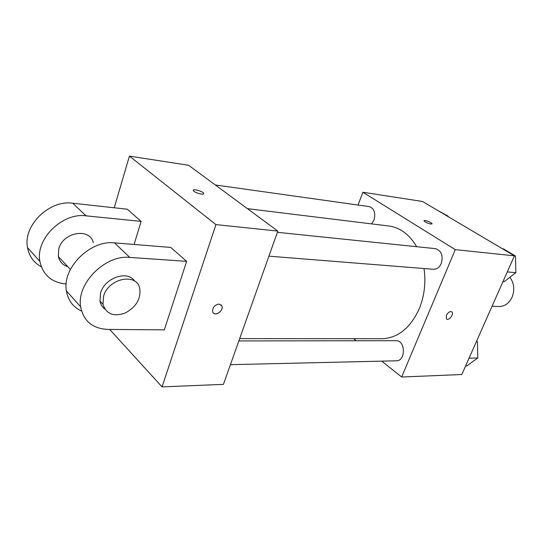 <?xml version="1.0" encoding="UTF-8"?>
<svg xmlns="http://www.w3.org/2000/svg" width="543" height="543" viewBox="0 0 543 543"><rect width="100%" height="100%" fill="white"/><g stroke="black" fill="none" stroke-linecap="round" stroke-linejoin="round"><path stroke-width="0.81" d="M492.06 306.252L498.881 306.53C504.623 306.483 509.008 303.415 512.035 297.32C514.907 289.962 514.194 283.276 509.911 277.269M358.034 205.03L362.887 192.249L422.502 201.473L514.404 255.828L461.801 374.534L401.664 377.012L381.77 361.143M362.887 192.249L455.278 249.644L514.404 255.828M430.932 224.076C427.619 223.322 425.325 222.263 424.049 220.899C423.384 219.426 431.76 222.406 432.038 223.743L430.932 224.076M239.66 338.615L381.939 338.723C397.897 338.079 410.338 328.087 419.264 308.736C424.436 295.955 426.017 282.55 424.002 268.527M416.664 246.712C409.436 234.481 400.171 227.578 388.863 226.01L247.425 208.661M356.228 340.766L353.642 338.696M455.278 249.644L401.664 377.012M371.568 223.886L373.998 220.105C375.844 212.965 374.276 208.464 369.288 206.611L215.293 184.959M268.907 256.167L433.375 269.274C436.81 269.342 439.436 267.414 441.269 263.491C443.38 255.583 441.405 250.628 435.343 248.64L277.371 232.316M238.839 340.929L396.085 340.705C405.519 340.162 405.926 361.095 396.458 360.796L230.415 364.672M446.394 315.334C448.24 312.096 450.099 310.99 451.98 312.008C454.321 314.254 448.464 321.402 446.414 318.795L446.394 315.334M451.735 311.791L451.973 312.001C454.315 314.254 448.464 321.395 446.407 318.795M424.042 220.729C424.246 219.677 431.814 222.535 432.038 223.75L432.045 223.913M114.234 207.779L129.424 156.112L188.618 165.276L277.812 231.087L223.431 384.363L162.052 386.887L109.686 329.418M476.605 341.14L477.473 341.751L477.765 357.993L466.729 365.968L465.589 366.002M476.333 341.751L477.473 341.751M469.05 358.183L477.765 357.993M502.458 248.762L503.395 248.864L515.497 256.018L515.85 272.667L504.067 281.797L502.933 281.715M514.37 255.902L515.497 256.018M507.264 271.948L515.85 272.667M436.606 209.815L448.124 216.202L448.131 216.637M447.174 216.066L448.124 216.202M213.48 313.094C216.528 316.264 223.838 309.938 221.836 305.879L221.089 304.813M219.005 304.032L221.843 305.879C224.144 310.718 214.526 317.187 212.727 311.981C212.32 307.65 214.417 305.003 219.005 304.032M129.424 156.112L215.917 224.612L277.812 231.087L223.431 384.363M215.917 224.612L162.052 386.887M194.068 191.38L193.403 190.695C191.869 188.367 202.6 191.075 203.632 193.26C204.982 195.202 196.77 193.6 194.068 191.38M188.618 165.276L277.812 231.087M203.713 193.688L203.632 193.267C202.783 191.374 193.559 188.679 193.322 190.26M81.559 311.051C73.074 307.168 68.024 300.455 66.402 290.912C61.997 267.882 90.369 239.83 114.498 242.891L170.767 247.425L186.629 261.353L164.312 329.873L107.833 329.404C92.602 328.664 83.534 321.117 80.642 306.761C76.366 283.432 105.383 254.579 129.777 257.416L186.629 261.353M41.316 266.803C33.761 262.697 29.173 256.31 27.544 247.649C22.833 225.508 49.44 199.614 72.748 203.225L127.252 209.204L141.126 221.388L134.087 244.472M67.8 266.681C62.73 265.079 59.587 261.726 58.379 256.615L58.732 249.094C62.696 232.044 89.914 227.422 93.315 242.673M66.198 284.003C51.707 282.618 42.945 275.084 39.897 261.407C35.275 238.968 62.445 212.394 86.032 215.843L141.126 221.388M104.813 309.042C102.24 307.087 100.631 304.433 99.993 301.08L100.543 293.193C104.48 277.738 127.836 269.864 134.725 281.199M103.55 296.363C108.172 278.301 136.646 272.437 139.714 288.306C141.099 298.684 136.286 306.917 125.27 313.006C113.65 316.997 106.218 314.085 102.987 304.277L103.55 296.363M114.498 242.891L129.777 257.416M72.748 203.225L86.032 215.843M70.4 269.457L58.379 256.615M102.987 304.277L99.993 301.08M66.402 290.912L80.642 306.761M27.544 247.649L39.897 261.407"/></g></svg>
